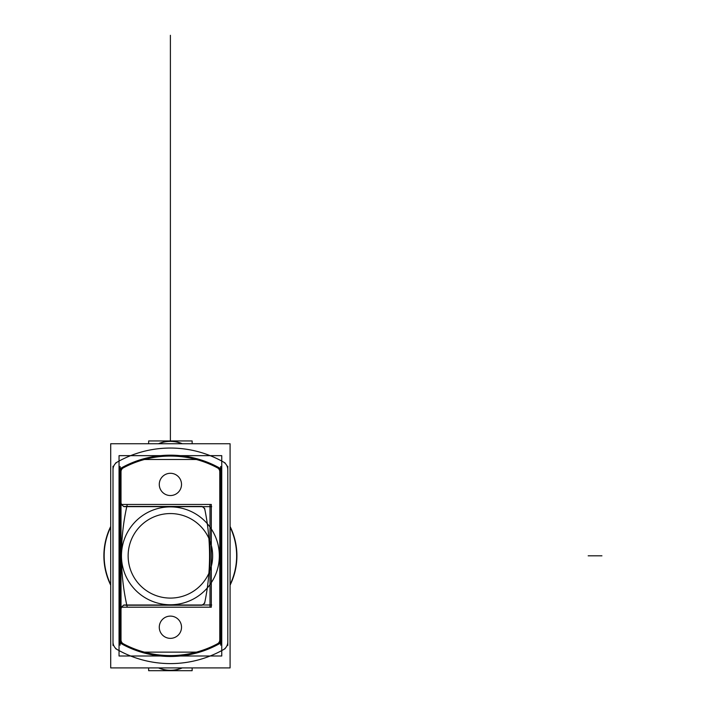 <?xml version="1.0" encoding="UTF-8"?>
<svg xmlns="http://www.w3.org/2000/svg" width="706" height="706" viewBox="0 0 706 706"><rect width="100%" height="100%" fill="white"/><g stroke="black" fill="none" stroke-linecap="round" stroke-linejoin="round"><path stroke-width="1.06" d="M219.239 552.754A48.935 48.935 0 0 1 170.393 604.76A48.935 48.935 0 0 1 121.556 552.754M121.556 558.896A48.935 48.935 0 0 1 170.393 506.89A48.935 48.935 0 0 1 219.239 558.896M128.218 558.481A42.263 42.263 0 0 1 170.393 513.562A42.263 42.263 0 0 1 212.577 558.481M212.577 553.169A42.263 42.263 0 0 1 170.393 598.088A42.263 42.263 0 0 1 128.218 553.169M230.085 526.482A66.505 66.505 0 0 1 230.085 585.168M230.085 526.976A66.293 66.293 0 0 1 230.085 584.674A66.293 66.293 0 0 0 230.085 526.976A66.293 66.293 0 0 1 230.085 584.674A66.293 66.293 0 0 0 230.085 526.976A66.293 66.293 0 0 1 230.085 584.674M230.085 527.091A66.24 66.24 0 0 1 230.085 584.559M110.71 584.559A66.24 66.24 0 0 1 110.71 527.091M110.71 526.976A66.293 66.293 0 0 0 110.71 584.674A66.293 66.293 0 0 1 110.71 526.976A66.293 66.293 0 0 0 110.71 584.674A66.293 66.293 0 0 1 110.71 526.976A66.293 66.293 0 0 0 110.71 584.674M110.71 585.168A66.505 66.505 0 0 1 110.71 526.482M119.04 655.998L221.755 655.998L221.755 455.652L119.04 455.652L119.04 655.998M181.495 626.531A11.119 11.119 0 0 1 170.393 638.356A11.119 11.119 0 0 1 159.3 626.531M181.495 485.119A11.119 11.119 0 0 0 170.393 473.294A11.119 11.119 0 0 0 159.3 485.119M159.3 483.725A11.119 11.119 0 0 0 170.393 495.541A11.119 11.119 0 0 0 181.495 483.725M219.142 468.784A99.767 99.767 0 0 0 121.644 468.784M197.433 459.509L143.353 459.509M121.035 472.19A4.448 4.448 0 0 1 123.753 467.654M121.017 643.245L121.017 468.405L121.017 643.245M125.889 506.643A4.448 4.448 0 0 1 121.035 501.789M211.685 506.661L123.771 506.661M209.991 606.948L209.991 504.702M123.771 604.989L211.685 604.989M125.889 605.007A4.448 4.448 0 0 0 121.035 609.86M123.753 643.996A4.448 4.448 0 0 1 121.035 639.459M121.644 642.866A99.767 99.767 0 0 0 219.142 642.866M197.433 652.141L143.353 652.141M217.042 643.996A4.448 4.448 0 0 0 219.76 639.459M219.778 468.405L219.778 643.245M219.76 472.19A4.448 4.448 0 0 0 217.042 467.654M159.3 627.925A11.119 11.119 0 0 1 170.393 616.109A11.119 11.119 0 0 1 181.495 627.925M110.71 667.911L230.085 667.911L230.085 443.739L110.71 443.739L110.71 667.911M227.773 641.569A8.896 8.896 0 0 1 223.255 649.749A8.896 8.896 0 0 0 227.791 641.992A8.896 8.896 0 0 1 222.875 649.952M113.013 470.081A8.896 8.896 0 0 1 117.54 461.9A8.896 8.896 0 0 0 113.004 469.658A8.896 8.896 0 0 1 117.92 461.698M221.313 642.654A100.658 100.658 0 0 1 119.482 642.654M220.625 641.313A2.224 2.224 0 0 1 219.142 643.846M120.161 641.313A2.224 2.224 0 0 0 121.653 643.846M120.126 466.481L120.126 645.169M120.161 470.337A2.224 2.224 0 0 1 121.653 467.804M119.482 468.996A100.658 100.658 0 0 1 221.313 468.996M220.625 470.337A2.224 2.224 0 0 0 219.142 467.804M220.669 645.169L220.669 466.481M115.625 648.646A107.771 107.771 0 0 0 225.17 648.646M227.791 466.207L227.791 645.443M227.773 470.081A8.896 8.896 0 0 0 222.875 461.698M227.791 469.658A8.896 8.896 0 0 0 223.255 461.9M225.17 463.004A107.771 107.771 0 0 0 115.625 463.004M113.004 645.443L113.004 466.207M113.013 641.569A8.896 8.896 0 0 0 117.92 649.952M113.004 641.992A8.896 8.896 0 0 0 117.54 649.749M192.147 443.739L192.147 440.95L148.648 440.95L148.648 443.739M181.954 443.739A29.431 29.431 0 0 0 158.841 443.739A29.431 29.431 0 0 1 181.954 443.739A29.431 29.431 0 0 0 158.841 443.739A29.431 29.431 0 0 1 181.954 443.739M158.506 443.739A29.573 29.573 0 0 1 182.289 443.739M192.147 667.911L192.147 670.7L148.648 670.7L148.648 667.911M181.954 667.911A29.431 29.431 0 0 1 158.841 667.911A29.431 29.431 0 0 0 181.954 667.911A29.431 29.431 0 0 1 158.841 667.911A29.431 29.431 0 0 0 181.954 667.911A29.431 29.431 0 0 1 158.841 667.911M158.506 667.911A29.573 29.573 0 0 0 182.289 667.911M127.248 504.499A230.456 230.456 0 0 0 121.458 555.816M121.458 555.834A230.456 230.456 0 0 0 127.248 607.151M200.195 605.192A4.448 4.448 0 0 0 205.005 601.256M202.057 605.21L125.333 605.21M211.306 607.186L211.306 504.463L119.693 504.463L119.693 607.186L211.306 607.186M202.057 506.44L125.333 506.44M205.005 510.394A4.448 4.448 0 0 0 200.195 506.458M204.572 603.453A230.456 230.456 0 0 0 204.572 508.196M227.791 641.992A8.896 8.896 0 0 1 223.255 649.749A8.896 8.896 0 0 0 227.791 641.992M113.004 469.658A8.896 8.896 0 0 1 117.54 461.9A8.896 8.896 0 0 0 113.004 469.658M588.177 555.825L601.936 555.825L588.177 555.825M170.393 440.95L170.393 35.3L170.393 440.95"/></g></svg>
